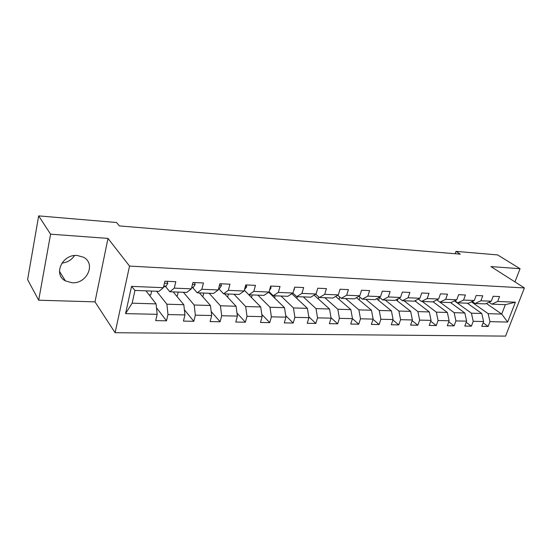 <?xml version="1.0" encoding="UTF-8"?>
<svg xmlns="http://www.w3.org/2000/svg" width="552" height="552" viewBox="0 0 552 552"><rect width="100%" height="100%" fill="white"/><g stroke="black" fill="none" stroke-linecap="round" stroke-linejoin="round"><path stroke-width="0.83" d="M77.308 255.493C62.376 253.885 52.792 274.565 65.391 280.885L72.043 282.755C86.981 284.045 96.255 263.47 83.4 257.197L77.308 255.493M115.099 332.718L505.563 336.113L524.4 287.93L129.534 266.071L115.099 332.718L94.985 301.868L107.985 238.402L50.577 234.179L38.688 300.205L94.985 301.868M38.688 300.205L27.6 279.643L38.668 215.887L50.577 234.179M486.388 303.441L501.713 314.074L505.342 304.669L491.77 304.145L497.683 301.468L499.553 296.562L493.157 296.272L491.287 301.206L480.895 300.778L482.758 295.796L476.155 295.492L474.292 300.502L463.563 300.06L465.419 294.996L458.602 294.685L456.745 299.784L445.671 299.322L447.513 294.175L440.468 293.85L438.626 299.032L427.179 298.563L429.014 293.326L421.728 292.995L419.899 298.259L408.066 297.776L409.888 292.45L402.353 292.105L400.545 297.466L388.297 296.962L390.098 291.539L382.308 291.18L380.514 296.638L367.839 296.113L369.626 290.6L361.56 290.228L359.78 295.782L346.649 295.244L348.415 289.627L340.06 289.241L338.3 294.899L324.7 294.34L326.446 288.613L317.779 288.22L316.041 293.981L301.937 293.402L303.655 287.571L294.664 287.157L292.96 293.029L278.325 292.429L280.016 286.481L270.68 286.053L269.003 292.042L253.803 291.415L255.459 285.356L245.764 284.915L244.122 291.014L228.335 290.366L229.949 284.183L219.868 283.721L218.268 289.952L201.846 289.276L203.426 282.969L192.938 282.486L191.371 288.841L174.28 288.137L175.812 281.699L164.896 281.196L163.378 287.689L131.542 286.378L125.566 313.626L132.135 303.179L156.092 303.89L146.011 290.842M497.683 301.468L515.395 302.199L507.667 322.057L489.976 321.664L488.147 326.46L483.103 322.81M358.745 324.19L352.452 318.649L350.727 324.052L358.745 324.19L360.49 318.808L373.117 319.09L371.365 324.41L379.114 324.548L380.873 319.256L393.079 319.525L391.306 324.762L398.799 324.893L400.579 319.691L412.378 319.953L410.591 325.1L417.843 325.225L419.63 320.112L431.05 320.367L429.249 325.432L436.266 325.549L438.074 320.519L449.128 320.767L447.313 325.742L454.11 325.866L455.924 320.912L466.633 321.147L464.812 326.053L471.394 326.17L473.216 321.298L483.593 321.526L481.765 326.349L488.147 326.46M335.657 296.438L350.872 309.631L352.459 318.635L339.39 318.345L337.665 323.824L331.007 317.738M125.566 313.626L157.161 314.323L155.692 320.629L166.497 320.815L167.987 314.564L184.961 314.937L183.443 321.112L193.828 321.298L195.36 315.164L211.678 315.523L210.119 321.581L220.103 321.761L221.683 315.744L237.381 316.096L235.78 322.037L245.392 322.202L247.006 316.303L262.117 316.641L260.482 322.465L269.742 322.63L271.384 316.841L285.95 317.165L284.287 322.885L293.209 323.044L294.878 317.359L308.92 317.669L307.229 323.286L315.834 323.438L317.531 317.862L331.076 318.159L329.365 323.679L337.665 323.824M38.668 215.887L116.555 222.511L119.384 225.913L460.299 254.155L456.007 251.374L455.172 253.727M491.287 301.206L485.387 303.904L475.017 303.503L472.174 301.495M467.344 303.207L481.779 313.488L471.415 313.184L454.42 300.902M475.017 303.503L480.895 300.778M483.593 321.526L481.779 313.488M473.216 321.298L471.415 313.184M474.292 300.502L468.434 303.248L457.732 302.841L454.793 300.723M450.536 302.558L464.839 312.984L454.151 312.673L439.93 302.151M457.732 302.841L463.563 300.06M466.633 321.147L464.839 312.984M455.924 320.912L454.151 312.673M456.745 299.784L450.936 302.579L439.882 302.151L436.86 299.908M433.058 301.785L447.361 312.473L436.321 312.149L422.259 301.475M439.882 302.151L445.671 299.322M449.128 320.767L447.361 312.473M438.074 320.519L436.321 312.149M438.626 299.032L432.865 301.882L421.452 301.44L418.326 299.067M414.835 300.84L429.311 311.942L417.912 311.604L404.023 300.771M421.452 301.44L427.179 298.563M431.05 320.367L429.311 311.942M419.63 320.112L417.912 311.604M419.899 298.259L414.2 301.164L402.401 300.709L399.172 298.183M396.019 299.839L410.674 311.39L398.896 311.045L385.192 300.046M402.401 300.709L408.066 297.776M412.378 319.953L410.674 311.39M400.579 319.691L398.896 311.045M400.545 297.466L394.908 300.419L382.708 299.95L379.369 297.259M376.574 298.777L391.409 310.824L379.231 310.465L365.741 299.294M382.708 299.95L388.297 296.962M393.079 319.525L391.409 310.824M380.873 319.256L379.231 310.465M380.514 296.638L374.953 299.653L362.326 299.163L358.876 296.293M356.461 297.645L371.482 310.238L358.883 309.865L345.628 298.522M362.326 299.163L367.839 296.113M373.117 319.09L371.482 310.238M360.49 318.808L358.883 309.865M359.78 295.782L354.301 298.86L341.233 298.356L337.658 295.272M324.831 297.721L337.831 309.244L350.872 309.631M341.233 298.356L346.649 295.244M339.39 318.345L337.831 309.244M338.3 294.899L332.918 298.032L319.38 297.514L315.682 294.202M314.123 295.141L329.53 309.003L316.02 308.602L303.31 296.893M319.38 297.514L324.7 294.34M331.076 318.159L329.53 309.003M317.531 317.862L316.02 308.602M316.041 293.981L310.762 297.183L296.728 296.638L292.898 293.071M291.822 293.754L307.423 308.347L293.422 307.933L281.023 296.038M296.728 296.638L301.937 293.402M308.92 317.669L307.423 308.347M294.878 317.359L293.422 307.933M292.96 293.029L287.792 296.3L273.233 295.734L269.1 291.704M268.7 292.243L284.508 307.671L269.983 307.243L257.936 295.147M273.233 295.734L278.325 292.429M285.95 317.165L284.508 307.671M271.384 316.841L269.983 307.243M269.003 292.042L263.966 295.382L248.848 294.796L244.343 290.193M244.343 290.207L260.737 306.974L245.668 306.526L233.993 294.23M248.848 294.796L253.803 291.415M262.117 316.641L260.737 306.974M247.006 316.303L245.668 306.526M244.122 291.014L239.223 294.43L223.525 293.823L218.744 288.668M224.554 293.864L236.07 306.243L220.414 305.78L209.16 293.271M223.525 293.823L228.335 290.366M237.381 316.096L236.07 306.243M221.683 315.744L220.414 305.78M218.268 289.952L213.527 293.436L197.202 292.808L192.6 287.551M199.355 292.891L210.443 305.491L194.173 305.008L183.374 292.277M197.202 292.808L201.846 289.276M211.678 315.523L210.443 305.491M195.36 315.164L194.173 305.008M191.371 288.841L186.804 292.408L169.823 291.76L165.414 286.378M173.197 291.884L183.802 304.704L166.883 304.207L156.589 291.249M169.823 291.76L174.28 288.137M184.961 314.937L183.802 304.704M167.987 314.564L166.883 304.207M163.378 287.689L158.997 291.339L134.957 290.414L131.542 286.378M157.161 314.323L156.092 303.89M514.961 281.913L520.053 268.72L497.621 254.914L456.007 251.374M520.053 268.72L490.921 266.582L524.4 287.93M107.985 238.402L129.534 266.071M61.865 263.118C67.344 262.497 71.567 259.978 74.52 255.562M134.957 290.414L132.135 303.179M491.77 304.145L489.01 302.248M471.415 301.854L488.154 313.674L501.713 314.074L507.667 322.057M505.342 304.669L515.395 302.199M489.976 321.664L488.154 313.674M149.15 294.906L150.772 294.961L151.669 291.056M166.497 320.815L156.492 307.781M176.502 295.879L177.309 295.906L178.227 292.084M193.828 321.298L184.375 309.775M202.812 296.817L203.805 293.064M220.103 321.761L211.181 311.514M227.624 297.169L228.452 294.016M245.392 322.202L236.974 313.046M251.512 297.535L252.223 294.927M269.742 322.63L261.8 314.405M274.551 297.956L275.158 295.81M293.209 323.044L285.715 315.627M296.797 298.404L297.3 296.665M315.834 323.438L308.768 316.731M318.276 298.88L318.835 297.031M339.038 299.37L339.756 297.079M359.124 299.874L359.973 297.211M379.114 324.548L373.028 319.366M378.555 300.385L379.534 297.397M398.799 324.893L392.907 320.029M397.364 300.895L398.089 298.749M417.843 325.225L412.137 320.657M415.58 301.413L415.98 300.253M436.266 325.549L430.739 321.243M454.11 325.866L448.748 321.795M471.394 326.17L466.198 322.32M167.208 281.306L167.78 283.397L166.076 286.164L163.544 286.992M194.601 282.562L195.111 284.611L193.352 287.323L191.62 287.847M220.931 283.769L221.393 285.777L219.572 288.434L218.585 288.71M246.268 284.935L246.689 286.902L244.508 289.579M270.673 286.081L271.039 287.985L269.466 290.387M294.361 288.206L294.506 289.027L293.616 290.78M167.753 283.307L164.441 283.155M166.076 286.164L163.758 286.067M195.091 284.522L192.462 284.404M193.352 287.323L191.765 287.254M221.38 285.695L219.385 285.605M219.572 288.434L218.668 288.392M246.668 286.819L245.267 286.757M271.025 287.902L270.176 287.861M59.457 271.287L65.391 280.885"/></g></svg>
